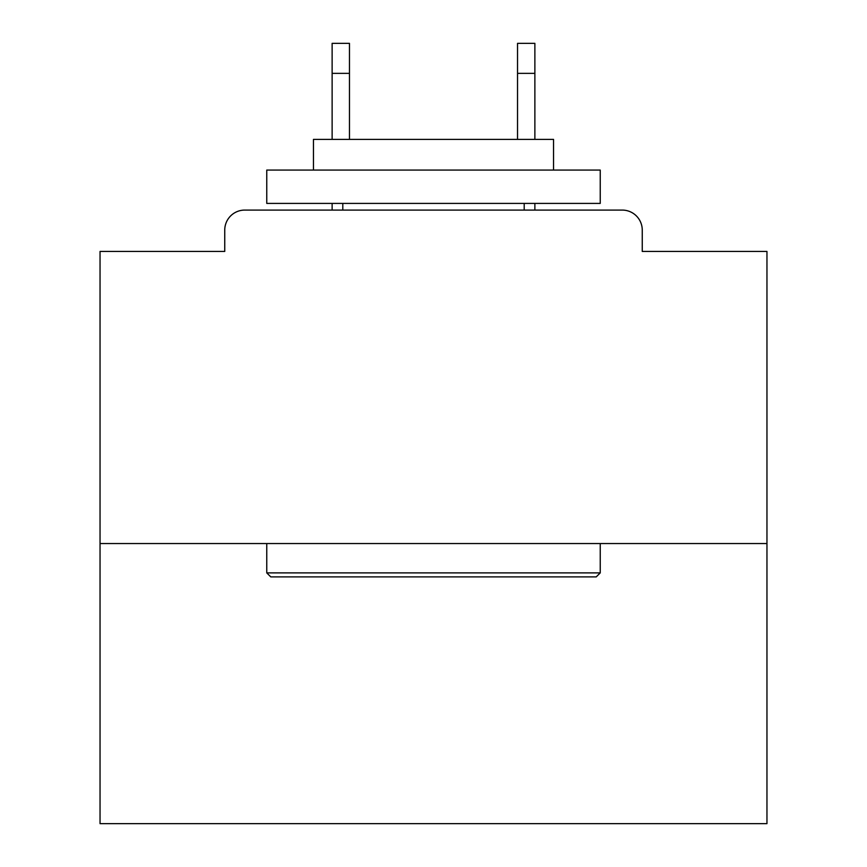 <?xml version="1.0" encoding="UTF-8"?>
<svg xmlns="http://www.w3.org/2000/svg" width="867" height="867" viewBox="0 0 867 867"><rect width="100%" height="100%" fill="white"/><g stroke="black" fill="none" stroke-linecap="round" stroke-linejoin="round"><path stroke-width="1.3" d="M642.252 251.43L642.252 230.091L642.252 251.43L766.959 251.43L766.959 823.65L100.041 823.65L100.041 251.43L224.748 251.43L224.748 230.091L224.748 251.43M766.959 543.544L100.041 543.544M642.252 230.091A20.006 20.006 0 0 0 622.235 210.085L244.765 210.085A20.006 20.006 0 0 0 224.748 230.091M622.235 210.085L537.54 210.085M329.46 210.085L244.765 210.085M596.225 576.891L270.775 576.891L266.765 572.892L600.235 572.892L596.225 576.891M266.765 170.062L600.235 170.062L600.235 203.409L266.765 203.409L266.765 170.062M553.547 170.062L553.547 139.392L313.453 139.392L313.453 170.062M266.765 543.544L266.765 572.892M600.235 543.544L600.235 572.892M342.801 203.409L342.801 210.085M524.199 203.409L524.199 210.085M349.466 73.359L332.126 73.359L332.126 43.35L349.466 43.35L349.466 139.392M332.126 73.359L332.126 139.392M332.126 203.409L332.126 210.085M534.874 43.35L534.874 73.359L517.534 73.359L517.534 43.35L534.874 43.35M517.534 139.392L517.534 73.359M534.874 210.085L534.874 203.409M534.874 139.392L534.874 73.359"/></g></svg>

